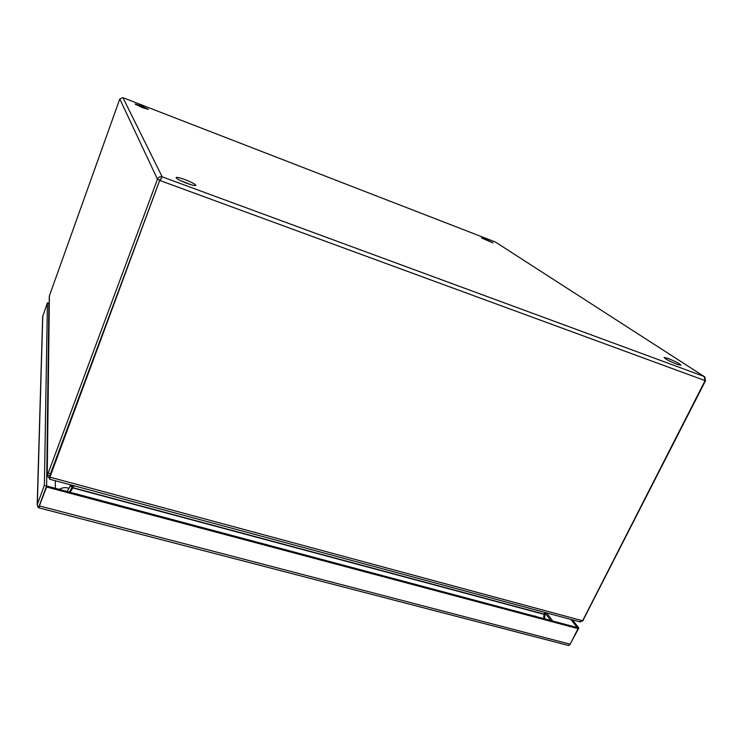 <?xml version="1.0" encoding="UTF-8"?>
<svg xmlns="http://www.w3.org/2000/svg" width="743" height="743" viewBox="0 0 743 743"><rect width="100%" height="100%" fill="white"/><g stroke="black" fill="none" stroke-linecap="round" stroke-linejoin="round"><path stroke-width="1.11" d="M141.207 105.84L135.05 104.057L142.219 107.568L148.359 109.342L141.207 105.84M184.84 179.565C179.657 177.707 176.732 177.048 176.072 177.586C176.611 178.822 180.298 180.772 187.125 183.428C192.307 185.276 195.214 185.936 195.836 185.388C195.288 184.143 191.62 182.202 184.84 179.565M190.84 184.682L180.261 180.503M485.021 238.967L481.455 237.936L493.036 242.915L485.021 238.967M667.976 358.367L664.038 357.457C665.347 359.036 669.694 361.321 677.087 364.321L680.997 365.212C679.65 363.615 675.313 361.339 667.976 358.367M495.878 242.339L495.284 241.977M122.79 97.639L119.79 98.968L157.479 179.23C158.445 177.122 160.005 176.323 162.178 176.825L160.033 180.54L705.107 380.62L704.03 376.441L705.005 377.091L705.191 380.332M583.209 619.987L705.636 380.5M161.398 178.181L159.819 180.085L157.479 179.23L47.376 475.334L49.642 475.947L159.819 180.085L160.776 179.119M49.688 478.603L47.218 475.975L49.391 295.863L119.79 98.968M705.107 380.62L582.623 620.776L49.939 477.155L159.819 180.085L50.45 473.904L49.883 479.281M583.487 620.061L582.41 621.064M49.391 295.863L49.279 296.763M579.754 621.817L582.623 620.776M49.939 476.672L49.642 475.947M544.359 618.798L545.455 612.594M67.139 491.476L70.808 484.91M543.551 618.585L544.09 614.136L73.018 487.724L73.826 485.727M544.09 614.136L544.898 612.446M545.121 613.254L544.563 613.105M72.972 485.495L72.675 486.284L70.511 485.699M73.139 487.557L73.464 485.625M72.99 486.749L73.018 487.724L73.102 486.581M72.675 486.284L70.436 485.894L70.409 484.808M545.065 613.421L544.48 613.263M70.167 492.284L72.795 487.919L544.108 614.368M72.6 486.479L69.331 492.061M545.046 613.681L544.285 613.662M70.288 484.77L70.334 486.182L72.275 487.185M69.721 492.163L72.591 487.408M38.692 507.59L37.921 507.246L38.998 506.466L46.623 485.996L39.546 505.026M570.856 619.421L577.218 627.566L46.633 486.006L48.889 303.358M49.196 303.45L47.422 302.884L42.676 316.602M572.454 619.857L578.834 627.993L577.218 627.566L578.063 628.643L46.614 487.009L46.633 486.006L44.376 485.402L47.422 302.884M37.921 507.246L37.326 504.339L44.376 485.402M39.583 504.934L39.035 507.878M46.614 487.009L38.636 507.775L568.525 645.5L570.15 644.19L578.063 628.643M578.834 627.993L569.723 644.85M567.726 645.295L568.544 645.5M55.363 488.327L55.326 480.749M122.92 97.686L495.349 242.004L704.03 376.441L162.178 176.825L122.92 97.686M50.45 474.888L50.45 473.904L48.193 473.282M545.167 613.161L550.665 620.479M546.616 612.901L552.727 621.037M570.15 644.19L39.555 505.964M37.326 504.339L42.797 315.803M536.585 616.727L534.839 616.012M544.526 617.554L545.39 619.077M59.217 489.358C62.356 487.51 65.625 487.167 69.025 488.337M77.04 493.826L77.56 494.253M49.279 296.355L47.218 475.975M49.957 476.95L49.967 475.957M49.725 479.235L580.404 621.993M49.818 477.805L49.939 476.607M42.685 316.258L37.169 504.989"/></g></svg>
